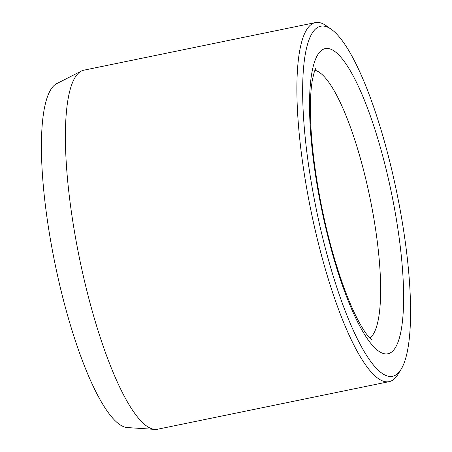 <?xml version="1.0" encoding="UTF-8"?>
<svg xmlns="http://www.w3.org/2000/svg" width="452" height="452" viewBox="0 0 452 452"><rect width="100%" height="100%" fill="white"/><g stroke="black" fill="none" stroke-linecap="round" stroke-linejoin="round"><path stroke-width="0.68" d="M331.158 29.194L326.141 25.679A183.275 42.16 78.4 0 0 315.332 22.6L83.846 70.184A183.275 42.16 78.4 0 0 81.309 71.083L56.686 83.648A175.907 40.465 78.4 0 0 54.907 263.239A175.907 40.465 78.4 0 0 127.385 427.564L154.963 429.4A183.275 42.16 78.4 0 0 157.652 429.225L389.138 381.641A183.275 42.16 78.4 0 0 397.856 374.544L401.082 369.335A178.693 41.109 78.4 0 0 401.845 219.514A178.693 41.109 78.4 0 0 331.158 29.194A178.693 41.109 78.4 0 0 316.338 209.496A178.693 41.109 78.4 0 0 401.082 369.335M315.332 22.6A183.275 42.16 78.4 0 0 310.936 210.609A183.275 42.16 78.4 0 0 389.138 381.641M81.309 71.083A183.275 42.16 78.4 0 0 79.45 258.194A183.275 42.16 78.4 0 0 154.963 429.4M382.296 353.148A155.782 35.838 78.4 0 0 377.912 139.069A155.782 35.838 78.4 0 0 309.592 111.446A155.782 35.838 78.4 0 0 382.296 353.148M369.894 338.051A137.453 31.623 78.4 0 0 370.103 198.445A137.453 31.623 78.4 0 0 314.841 70.246M372.002 339.887L368.832 336.898C365.538 333.254 361.611 327.039 357.046 318.264C348.334 301.1 340.062 278.635 332.237 250.871C321.061 211.056 313.066 164.822 311.004 128.436C309.863 107.531 310.343 91.225 312.451 79.518L314.389 71.518L316.05 67.727"/></g></svg>
